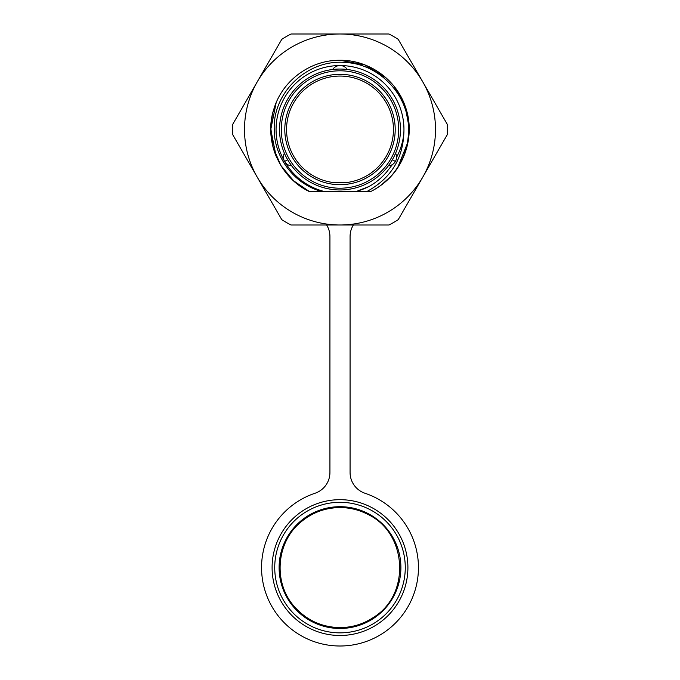 <?xml version="1.0" encoding="UTF-8"?>
<svg xmlns="http://www.w3.org/2000/svg" width="680" height="680" viewBox="0 0 680 680"><rect width="100%" height="100%" fill="white"/><g stroke="black" fill="none" stroke-linecap="round" stroke-linejoin="round"><path stroke-width="1.02" d="M353.362 225.003A21.904 21.904 0 0 0 350.072 236.538L350.072 472.498A21.904 21.904 0 0 0 364.999 493.255A78.412 78.412 0 0 1 340 646A78.412 78.412 0 0 1 315.001 493.255A21.904 21.904 0 0 0 329.927 472.498L329.927 236.538A21.904 21.904 0 0 0 326.638 225.003M340 635.486A67.906 67.906 0 0 1 272.094 567.587A67.906 67.906 0 0 1 340 499.681A67.906 67.906 0 0 1 407.906 567.587A67.906 67.906 0 0 1 340 635.486M340 502.308A65.272 65.272 0 0 0 274.728 567.587A65.272 65.272 0 0 0 340 632.859A65.272 65.272 0 0 0 405.272 567.587A65.272 65.272 0 0 0 340 502.308M279.106 567.587A60.894 60.894 0 0 1 340 506.693A60.894 60.894 0 0 1 400.894 567.587A60.894 60.894 0 0 1 340 628.473A60.894 60.894 0 0 1 279.106 567.587M447.193 124.168A107.329 107.329 0 0 1 447.193 134.835L422.705 177.25A95.506 95.506 0 0 1 257.295 177.25A95.506 95.506 0 0 1 340 34A95.506 95.506 0 0 1 422.705 177.25L398.216 219.674A107.329 107.329 0 0 1 388.977 225.003L291.023 225.003A107.329 107.329 0 0 1 281.784 219.674L232.806 134.835A107.329 107.329 0 0 1 232.806 124.168L281.784 39.33A107.329 107.329 0 0 1 291.023 34L388.977 34A107.329 107.329 0 0 1 398.216 39.33L447.193 124.168M276.097 156.094L270.784 129.438L276.139 102.799A69.216 69.216 0 0 0 276.216 156.392M282.089 167.407L294.227 181.424L309.647 191.709L322.957 191.709M323.068 191.709L309.647 191.709L323.068 191.709M323.051 191.709L309.647 191.709L293.369 180.65L280.84 165.427L273.139 147.398L270.801 127.908M390.039 177.319C402.381 163.693 408.544 147.756 408.544 129.506C408.935 95.438 379.958 64.422 346.162 62.552C308.159 58.489 272.637 92.072 274.236 129.506C274.15 158.134 295.103 184.892 322.507 191.709L355.7 191.709L369.061 186.473A63.962 63.962 0 0 1 354.866 191.709M325.133 191.709A63.962 63.962 0 0 1 340 65.543A63.962 63.962 0 0 1 403.844 133.297C402.704 159.486 390.26 178.959 366.503 191.709L355.7 191.709M366.503 191.709L370.353 191.709A69.216 69.216 0 0 0 390.056 177.302M357.944 191.709L357.391 191.709M365.415 191.709L363.698 191.709M383.971 182.954C406.274 165.146 415.14 132.753 405.186 106.233C395.947 79.203 368.594 59.891 340 60.282C310.853 59.874 282.974 79.985 274.236 107.907C263.126 139.528 279.08 177.522 309.647 191.709C279.08 177.522 263.126 139.528 274.236 107.907C282.974 79.985 310.853 59.874 340 60.291L364.659 64.829L386.036 77.817L364.659 64.829L340 60.282L331.899 60.758M272.306 115.056L270.81 127.653M391.187 176.094L380.927 185.317L391.17 176.112M408.178 141.431L397.528 167.994L408.187 141.415M405.646 107.567L409.199 128.019L405.084 105.935L394.128 86.36L401.872 98.472M375.113 189.15L379.661 186.226M392.479 164.509L386.741 171.862C381.735 177.811 375.844 182.682 369.061 186.473M403.844 133.297C403.087 141.032 400.988 148.385 397.545 155.346L396.559 157.437M335.928 189.822L336.03 189.831A60.452 60.452 0 0 0 342.575 189.898L343.476 189.856A60.452 60.452 0 0 0 343.969 189.831L344.377 189.796A60.452 60.452 0 0 0 393.652 157.369L394.026 156.63M394.774 155.082A60.452 60.452 0 0 0 395.445 153.595L395.301 153.935M394.043 156.595L395.462 153.561A60.452 60.452 0 0 0 395.522 153.433M388.51 165.58L388.305 165.852A8.764 8.764 0 0 0 395.632 153.17A60.452 60.452 0 0 0 346.995 69.453L347.319 69.487A8.764 8.764 0 0 0 332.681 69.487A60.452 60.452 0 0 0 289.043 162.035L289.493 162.724M345.95 69.343A60.452 60.452 0 0 0 344.403 69.207L346.001 69.343M342.303 69.088L340 69.046A60.452 60.452 0 0 1 400.452 129.506A60.452 60.452 0 0 1 340 189.958A60.452 60.452 0 0 1 279.548 129.506A60.452 60.452 0 0 1 340 69.046L338.784 69.062L340 69.046A60.452 60.452 0 0 0 337.118 69.114L337.28 69.105M334.773 69.275A60.452 60.452 0 0 0 333.982 69.343L333.982 69.343M333.888 69.36A60.452 60.452 0 0 0 333.157 69.436L333.888 69.36M332.877 69.471L333.115 69.436A60.452 60.452 0 0 0 332.92 69.462L332.681 69.487M290.453 164.144A60.452 60.452 0 0 0 291.414 165.469L291.193 165.18M289.519 162.758L291.431 165.504A60.452 60.452 0 0 0 291.516 165.614M284.503 153.476L284.368 153.161A8.764 8.764 0 0 0 291.695 165.852A60.452 60.452 0 0 0 335.623 189.796L336.005 189.822M395.394 161.483L392.36 159.732L392.955 158.669L391.144 161.738M395.072 154.436L394.833 154.955M389.24 164.569L388.552 165.529M388.305 165.852L389.13 164.73M391.144 161.73L392.309 159.808M336.438 69.147L335.529 69.216M346.324 69.377L346.894 69.436M337.263 189.898L336.524 189.856M336.694 189.864L337.425 189.898M284.606 161.483L287.64 159.732L288.26 160.778L286.51 157.675M290.87 164.73L290.538 164.262M285.005 154.615L284.529 153.535M284.368 153.161L284.92 154.428M286.518 157.683L287.598 159.647M340 188.207A58.701 58.701 0 0 1 281.299 129.506A58.701 58.701 0 0 1 340 70.797A58.701 58.701 0 0 1 398.701 129.506A58.701 58.701 0 0 1 340 188.207M340 184.696A55.199 55.199 0 0 1 284.801 129.506A55.199 55.199 0 0 1 340 74.307A55.199 55.199 0 0 1 395.199 129.506A55.199 55.199 0 0 1 340 184.696M340 76.058A53.448 53.448 0 0 0 286.654 126.208A53.448 53.448 0 0 0 333.429 182.546L346.57 182.546A53.448 53.448 0 0 0 393.346 126.208A53.448 53.448 0 0 0 340 76.058M333.429 182.546L346.57 182.546M340 627.597C352.282 627.521 363.528 624.062 373.736 617.219C411.128 594.192 407.235 532.27 367.251 514.106C358.683 509.779 349.596 507.594 340 507.569C325.295 507.722 312.307 512.516 301.019 521.942C275.817 542.351 272.901 583.516 294.984 607.274C307.079 620.5 322.082 627.274 340 627.597"/></g></svg>
